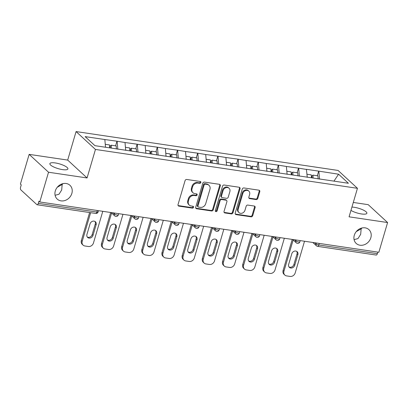 <?xml version="1.0" encoding="UTF-8"?>
<svg xmlns="http://www.w3.org/2000/svg" width="408" height="408" viewBox="0 0 408 408"><rect width="100%" height="100%" fill="white"/><g stroke="black" fill="none" stroke-linecap="round" stroke-linejoin="round"><path stroke-width="0.61" d="M354.078 239.639L357.984 238.583L360.677 234.33L361.146 228.827L356.24 231.627M354.287 235.304A9.389 7.997 132.7 0 0 356.199 243.433A9.389 7.997 132.7 0 0 364.477 244.673A9.389 7.997 132.7 0 0 370.836 237.762A9.389 7.997 132.7 0 0 368.924 229.633A9.389 7.997 132.7 0 0 360.647 228.393A9.389 7.997 132.7 0 0 354.287 235.304M55.095 195.289L59.002 194.228L61.695 189.98L62.164 184.472L57.258 187.272M55.304 190.954A9.389 7.997 132.7 0 0 57.217 199.084A9.389 7.997 132.7 0 0 65.494 200.323A9.389 7.997 132.7 0 0 71.854 193.407A9.389 7.997 132.7 0 0 69.941 185.278A9.389 7.997 132.7 0 0 61.664 184.039A9.389 7.997 132.7 0 0 55.304 190.954M200.843 182.534A1.01 0.857 132.7 0 0 200.226 181.473L186.742 179.469A1.438 1.224 132.7 0 0 185.079 180.617L178.021 204.602A1.438 1.224 132.7 0 0 178.898 206.122L192.382 208.121A1.01 0.857 132.7 0 0 192.933 206.254L191.189 205.999A4.605 3.922 132.7 0 1 189.322 205.122A4.605 3.922 132.7 0 1 188.384 201.129L188.97 199.135A4.605 3.922 132.7 0 1 194.285 195.473L196.034 195.728A1.01 0.857 132.7 0 0 196.579 193.866L194.835 193.606A4.605 3.922 132.7 0 1 192.969 192.729A4.605 3.922 132.7 0 1 192.03 188.741L192.617 186.742A4.605 3.922 132.7 0 1 197.936 183.08L199.68 183.335A1.01 0.857 132.7 0 0 200.843 182.534M192.969 192.729L192.403 192.209A4.605 3.922 132.7 0 1 191.464 188.216L192.051 186.216A4.605 3.922 132.7 0 1 197.37 182.554L199.114 182.815A1.01 0.857 132.7 0 0 200.282 181.484M178.082 205.535A1.438 1.224 132.7 0 0 178.332 205.601L191.821 207.601A1.01 0.857 132.7 0 0 192.989 206.264M189.322 205.122L188.756 204.602A4.605 3.922 132.7 0 1 187.818 200.609L188.404 198.609A4.605 3.922 132.7 0 1 193.724 194.947L195.468 195.208A1.01 0.857 132.7 0 0 196.636 193.871M351.931 207.08A9.389 2.468 -163.6 0 1 354.251 207.295A9.389 2.468 -163.6 0 1 366.869 213.277A9.389 2.468 -163.6 0 1 361.483 213.96A9.389 2.468 -163.6 0 1 350.957 210.395M62.501 169.611A9.389 2.468 -163.6 0 1 49.878 163.628A9.389 2.468 -163.6 0 1 55.269 162.94A9.389 2.468 -163.6 0 1 67.891 168.927A9.389 2.468 -163.6 0 1 62.501 169.611M256.137 199.568A1.438 1.224 132.7 0 0 257.8 198.426L259.779 191.694A1.438 1.224 132.7 0 0 258.901 190.174L243.923 187.955A1.438 1.224 132.7 0 0 242.265 189.098L235.207 213.083A1.438 1.224 132.7 0 0 236.079 214.603L251.058 216.826A1.438 1.224 132.7 0 0 252.72 215.684L255.112 207.555A1.438 1.224 132.7 0 0 254.235 206.035L247.824 205.081A1.438 1.224 132.7 0 0 246.167 206.224L244.979 210.258A3.85 3.279 132.7 0 1 242.367 213.093A3.85 3.279 132.7 0 1 238.971 212.583A3.85 3.279 132.7 0 1 238.185 209.248L242.837 193.458A3.85 3.279 132.7 0 1 245.443 190.623A3.85 3.279 132.7 0 1 248.839 191.133A3.85 3.279 132.7 0 1 249.625 194.468L248.849 197.1A1.438 1.224 132.7 0 0 249.727 198.619L256.137 199.568L255.571 199.048A1.438 1.224 132.7 0 0 257.234 197.906L259.218 191.174A1.438 1.224 132.7 0 0 259.156 190.24M87.067 177.954L67.687 160.084L29.152 154.367L48.532 172.237L87.067 177.954L95.457 149.445L357.454 188.312L349.064 216.821L387.6 222.539L378.848 252.266L39.78 201.97L38.933 201.185L38.291 203.357L96.874 212.048L97.328 210.502M48.532 172.237L39.78 201.97M220.305 185.839A1.438 1.224 132.7 0 0 219.428 184.319L204.449 182.096A1.438 1.224 132.7 0 0 202.786 183.243L195.728 207.228A1.438 1.224 132.7 0 0 196.605 208.748L211.584 210.972A1.438 1.224 132.7 0 0 213.246 209.824L220.305 185.839L219.739 185.319A1.438 1.224 132.7 0 0 219.677 184.385M224.186 185.028L239.165 187.246A1.438 1.224 132.7 0 1 240.042 188.766L232.983 212.752A1.438 1.224 132.7 0 1 231.321 213.899L224.91 212.945A1.438 1.224 132.7 0 1 224.033 211.426L226.899 201.7A1.438 1.224 132.7 0 0 226.022 200.18L221.768 199.548A1.438 1.224 132.7 0 0 220.106 200.69L217.127 210.819A1.01 0.857 132.7 0 1 215.347 210.554L222.523 186.17A1.438 1.224 132.7 0 1 224.186 185.028M95.457 149.445L76.077 131.575L338.074 170.442L357.454 188.312M317.327 175.766L318.689 171.131L306.408 169.305L307.265 177.302M318.689 171.131L338.579 174.211L348.412 183.274L94.952 145.676L85.119 136.614L104.841 139.536L105.519 147.242M115.592 145.84L116.953 141.204L104.841 139.536M116.953 141.204L125.011 142.53L125.705 150.368M135.762 148.833L137.129 144.197L125.011 142.53M137.129 144.197L145.187 145.523L145.875 153.362M155.938 151.827L157.304 147.186L145.187 145.523M157.304 147.186L165.362 148.517L166.051 156.356M176.113 154.821L177.475 150.18L165.362 148.517M177.475 150.18L185.533 151.506L186.226 159.35M196.284 157.809L197.651 153.173L185.533 151.506M197.651 153.173L205.709 154.499L206.397 162.338M216.459 160.803L217.821 156.167L205.709 154.499M217.821 156.167L225.879 157.493L226.573 165.332M236.63 163.797L237.997 159.161L225.879 157.493M237.997 159.161L246.055 160.487L246.743 168.326M256.805 166.79L258.172 162.149L246.055 160.487M258.172 162.149L266.23 163.481L266.919 171.319M276.981 169.784L278.343 165.143L266.23 163.481M278.343 165.143L286.401 166.469L287.094 174.313M297.151 172.773L298.518 168.137L286.401 166.469M298.518 168.137L306.576 169.463M298.687 168.295L299.375 176.134M278.511 165.301L279.205 173.14M258.341 162.308L259.029 170.146M238.165 159.314L238.859 167.153M217.994 156.32L218.683 164.164M197.819 153.331L198.507 161.17M177.643 150.338L178.337 158.177M157.473 147.344L158.161 155.183M137.297 144.35L137.991 152.194M117.127 141.362L117.815 149.201M29.152 154.367L20.4 184.1L21.247 184.88L20.609 187.053A2.198 1 -81.6 0 0 20.854 189.873L36.848 204.612A2.198 1 -81.6 0 0 37.123 204.755A2.198 1 -81.6 0 0 38.291 203.357M387.6 222.539L368.22 204.668L353.292 202.455M377.818 252.113L377.364 253.659A2.198 1 98.4 0 1 376.191 255.051L317.613 246.361A2.198 1 98.4 0 0 318.781 244.968L377.364 253.659M67.687 160.084L76.077 131.575M318.862 171.284L319.551 179.127M338.579 174.211L333.953 181.132M62.103 183.881L62.164 184.472L63.031 183.626M361.085 228.23L361.146 228.827L362.008 227.975M195.789 208.162A1.438 1.224 132.7 0 0 196.039 208.228L211.018 210.451A1.438 1.224 132.7 0 0 212.68 209.304L219.739 185.319M205.295 184.171A1.01 0.857 132.7 0 0 204.133 184.972L197.936 206.025A1.01 0.857 132.7 0 0 198.548 207.091L200.389 207.361A4.605 3.922 132.7 0 0 205.709 203.699L209.941 189.312A4.605 3.922 132.7 0 0 209.003 185.319A4.605 3.922 132.7 0 0 207.136 184.441L205.295 184.171L204.729 183.651A1.01 0.857 132.7 0 0 203.566 184.452L204.133 184.972M198.14 206.897L197.579 206.377A1.01 0.857 132.7 0 1 197.37 205.505L203.566 184.452M209.003 185.319L208.437 184.799A4.605 3.922 132.7 0 0 206.57 183.921L207.136 184.441M204.729 183.651L206.57 183.921M224.094 212.359A1.438 1.224 132.7 0 0 224.344 212.425L230.755 213.379A1.438 1.224 132.7 0 0 232.417 212.231L239.476 188.246A1.438 1.224 132.7 0 0 239.419 187.313M226.603 200.45L226.037 199.93A1.438 1.224 132.7 0 0 225.456 199.655L221.202 199.028A1.438 1.224 132.7 0 0 219.54 200.17L216.561 210.299L217.127 210.819M215.342 211.089A1.01 0.857 132.7 0 0 216.561 210.299M229.867 191.607A3.85 3.279 132.7 0 0 229.082 188.272A3.85 3.279 132.7 0 0 225.685 187.762A3.85 3.279 132.7 0 0 223.079 190.597L221.442 196.161A1.438 1.224 132.7 0 0 222.319 197.681L226.567 198.314A1.438 1.224 132.7 0 0 228.23 197.166L229.867 191.607M229.082 188.272L228.516 187.751A3.85 3.279 132.7 0 0 225.119 187.241A3.85 3.279 132.7 0 0 222.513 190.077L223.079 190.597M221.733 197.406L221.167 196.886A1.438 1.224 132.7 0 1 220.876 195.641L222.513 190.077M248.911 198.033A1.438 1.224 132.7 0 0 249.166 198.099L255.571 199.048M248.839 191.133L248.278 190.613A3.85 3.279 132.7 0 0 244.882 190.102A3.85 3.279 132.7 0 0 242.27 192.938L242.837 193.458M238.971 212.583L238.41 212.063A3.85 3.279 132.7 0 1 237.624 208.728L242.27 192.938M235.263 214.016A1.438 1.224 132.7 0 0 235.518 214.083L250.497 216.306A1.438 1.224 132.7 0 0 252.154 215.159L254.546 207.035A1.438 1.224 132.7 0 0 254.49 206.101M81.36 240.552L82.207 241.332A4.401 3.748 132.7 0 0 83.105 245.142L82.258 244.361A4.401 3.748 -47.3 0 1 81.36 240.552L89.607 212.537M94.957 221.437A3.448 2.938 -47.3 0 1 95.278 223.982L92.162 234.575A3.448 2.938 -47.3 0 1 87.256 236.997M82.207 241.332L90.637 212.69M83.105 245.142A4.401 3.748 132.7 0 0 84.889 245.978L88.383 246.498A4.401 3.748 132.7 0 0 93.457 243L102.785 211.313M90.051 223.864A3.448 2.938 -47.3 0 1 92.386 221.325A3.448 2.938 -47.3 0 1 95.426 221.779A3.448 2.938 -47.3 0 1 96.125 224.762L93.009 235.355A3.448 2.938 -47.3 0 1 90.673 237.889A3.448 2.938 -47.3 0 1 87.633 237.436A3.448 2.938 -47.3 0 1 86.935 234.452L90.051 223.864M109.737 147.869L109.538 144.942L105.259 144.31M116.402 148.991L116.193 145.931L111.216 145.192L111.415 148.119M110.323 147.956L110.191 146.008L111.216 145.192M101.536 243.54L102.383 244.326A4.401 3.748 132.7 0 0 103.28 248.135L102.433 247.355A4.401 3.748 -47.3 0 1 101.536 243.54L110.675 212.486M115.127 224.431A3.448 2.938 -47.3 0 1 115.454 226.976L112.338 237.563A3.448 2.938 -47.3 0 1 107.431 239.991M102.383 244.326L111.598 213.012M103.28 248.135A4.401 3.748 132.7 0 0 105.065 248.972L108.553 249.492A4.401 3.748 132.7 0 0 113.633 245.993L122.956 214.307M110.221 226.853A3.448 2.938 -47.3 0 1 112.557 224.318A3.448 2.938 -47.3 0 1 115.597 224.772A3.448 2.938 -47.3 0 1 116.3 227.756L113.184 238.349A3.448 2.938 -47.3 0 1 110.849 240.883A3.448 2.938 -47.3 0 1 107.809 240.429A3.448 2.938 -47.3 0 1 107.105 237.446L110.221 226.853M129.907 150.863L129.708 147.936L125.434 147.303M136.578 151.985L136.369 148.925L131.391 148.186L131.59 151.113M130.494 150.95L130.361 148.996L131.391 148.186M121.706 246.534L122.558 247.314A4.401 3.748 132.7 0 0 123.451 251.129L122.604 250.344A4.401 3.748 -47.3 0 1 121.706 246.534L130.851 215.48M135.303 227.424A3.448 2.938 -47.3 0 1 135.624 229.969L132.508 240.557A3.448 2.938 -47.3 0 1 127.602 242.984M122.558 247.314L131.774 216M123.451 251.129A4.401 3.748 132.7 0 0 125.236 251.966L128.729 252.481A4.401 3.748 132.7 0 0 133.809 248.987L143.131 217.301M130.397 229.847A3.448 2.938 -47.3 0 1 132.733 227.312A3.448 2.938 -47.3 0 1 135.772 227.766A3.448 2.938 -47.3 0 1 136.476 230.75L133.36 241.337A3.448 2.938 -47.3 0 1 131.024 243.877A3.448 2.938 -47.3 0 1 127.984 243.423A3.448 2.938 -47.3 0 1 127.281 240.44L130.397 229.847M150.083 153.857L149.884 150.929L145.605 150.292M156.754 154.974L156.544 151.914L151.562 151.179L151.766 154.107M150.669 153.944L150.537 151.99L151.562 151.179M141.882 249.528L142.729 250.308A4.401 3.748 132.7 0 0 143.626 254.118L142.78 253.337A4.401 3.748 -47.3 0 1 141.882 249.528L151.021 218.469M155.474 230.418A3.448 2.938 -47.3 0 1 155.8 232.963L152.684 243.55A3.448 2.938 -47.3 0 1 147.778 245.973M142.729 250.308L151.944 218.994M143.626 254.118A4.401 3.748 132.7 0 0 145.411 254.959L148.9 255.474A4.401 3.748 132.7 0 0 153.979 251.976L163.307 220.294M150.567 232.841A3.448 2.938 -47.3 0 1 152.903 230.301A3.448 2.938 -47.3 0 1 155.943 230.76A3.448 2.938 -47.3 0 1 156.647 233.743L153.53 244.331A3.448 2.938 -47.3 0 1 151.195 246.871A3.448 2.938 -47.3 0 1 148.155 246.417A3.448 2.938 -47.3 0 1 147.451 243.428L150.567 232.841M170.258 156.845L170.054 153.918L165.781 153.286M176.924 157.967L176.715 154.907L171.737 154.168L171.936 157.095M170.84 156.932L170.707 154.984L171.737 154.168M162.053 252.521L162.904 253.302A4.401 3.748 132.7 0 0 163.802 257.111L162.95 256.331A4.401 3.748 -47.3 0 1 162.053 252.521L171.197 221.462M175.649 233.407A3.448 2.938 -47.3 0 1 175.976 235.951L172.859 246.544A3.448 2.938 -47.3 0 1 167.953 248.967M162.904 253.302L172.12 221.988M163.802 257.111A4.401 3.748 132.7 0 0 165.582 257.948L169.075 258.468A4.401 3.748 132.7 0 0 174.155 254.969L183.478 223.283M170.743 235.834A3.448 2.938 -47.3 0 1 173.079 233.294A3.448 2.938 -47.3 0 1 176.118 233.748A3.448 2.938 -47.3 0 1 176.822 236.737L173.706 247.325A3.448 2.938 -47.3 0 1 171.37 249.864A3.448 2.938 -47.3 0 1 168.331 249.405A3.448 2.938 -47.3 0 1 167.627 246.422L170.743 235.834M190.429 159.839L190.23 156.912L185.956 156.279M197.1 160.961L196.891 157.901L191.913 157.162L192.112 160.089M191.015 159.926L190.883 157.978L191.913 157.162M182.228 255.515L183.075 256.295A4.401 3.748 132.7 0 0 183.972 260.105L183.126 259.325A4.401 3.748 -47.3 0 1 182.228 255.515L191.367 224.456M195.825 236.4A3.448 2.938 -47.3 0 1 196.146 238.945L193.03 249.533A3.448 2.938 -47.3 0 1 188.124 251.96M183.075 256.295L192.29 224.981M183.972 260.105A4.401 3.748 132.7 0 0 185.757 260.942L189.251 261.462A4.401 3.748 132.7 0 0 194.325 257.963L203.653 226.277M190.919 238.828A3.448 2.938 -47.3 0 1 193.254 236.288A3.448 2.938 -47.3 0 1 196.294 236.742A3.448 2.938 -47.3 0 1 196.993 239.726L193.876 250.318A3.448 2.938 -47.3 0 1 191.541 252.853A3.448 2.938 -47.3 0 1 188.501 252.399A3.448 2.938 -47.3 0 1 187.802 249.416L190.919 238.828M210.605 162.833L210.406 159.905L206.127 159.273M217.27 163.955L217.061 160.895L212.084 160.155L212.282 163.083M211.191 162.919L211.053 160.971L212.084 160.155M202.404 258.504L203.25 259.289A4.401 3.748 132.7 0 0 204.148 263.099L203.301 262.313A4.401 3.748 -47.3 0 1 202.404 258.504L211.543 227.45M215.995 239.394A3.448 2.938 -47.3 0 1 216.322 241.939L213.206 252.526A3.448 2.938 -47.3 0 1 208.299 254.954M203.25 259.289L212.466 227.975M204.148 263.099A4.401 3.748 132.7 0 0 205.933 263.935L209.421 264.455A4.401 3.748 132.7 0 0 214.501 260.957L223.824 229.27M211.089 241.816A3.448 2.938 -47.3 0 1 213.425 239.282A3.448 2.938 -47.3 0 1 216.464 239.736A3.448 2.938 -47.3 0 1 217.168 242.719L214.052 253.307A3.448 2.938 -47.3 0 1 211.716 255.847A3.448 2.938 -47.3 0 1 208.677 255.393A3.448 2.938 -47.3 0 1 207.973 252.409L211.089 241.816M230.775 165.826L230.576 162.899L226.302 162.262M237.446 166.943L237.237 163.889L232.259 163.149L232.458 166.076M231.362 165.913L231.229 163.96L232.259 163.149M222.574 261.497L223.421 262.278A4.401 3.748 132.7 0 0 224.318 266.087L223.472 265.307A4.401 3.748 -47.3 0 1 222.574 261.497L231.719 230.438M236.171 242.388A3.448 2.938 -47.3 0 1 236.492 244.933L233.376 255.52A3.448 2.938 -47.3 0 1 228.47 257.943M223.421 262.278L232.642 230.964M224.318 266.087A4.401 3.748 132.7 0 0 226.103 266.929L229.597 267.444A4.401 3.748 132.7 0 0 234.671 263.95L243.999 232.264M231.265 244.81A3.448 2.938 -47.3 0 1 233.6 242.27A3.448 2.938 -47.3 0 1 236.64 242.729A3.448 2.938 -47.3 0 1 237.344 245.713L234.223 256.3A3.448 2.938 -47.3 0 1 231.892 258.84A3.448 2.938 -47.3 0 1 228.847 258.386A3.448 2.938 -47.3 0 1 228.149 255.398L231.265 244.81M250.951 168.82L250.752 165.893L246.473 165.255M257.621 169.937L257.412 166.877L252.43 166.143L252.634 169.065M251.537 168.907L251.404 166.954L252.43 166.143M242.75 264.491L243.596 265.271A4.401 3.748 132.7 0 0 244.494 269.081L243.647 268.301A4.401 3.748 -47.3 0 1 242.75 264.491L251.889 233.432M256.341 245.381A3.448 2.938 -47.3 0 1 256.668 247.926L253.552 258.514A3.448 2.938 -47.3 0 1 248.645 260.936M243.596 265.271L252.812 233.957M244.494 269.081A4.401 3.748 132.7 0 0 246.279 269.923L249.767 270.438A4.401 3.748 132.7 0 0 254.847 266.939L264.175 235.258M251.435 247.804A3.448 2.938 -47.3 0 1 253.771 245.264A3.448 2.938 -47.3 0 1 256.81 245.723A3.448 2.938 -47.3 0 1 257.514 248.707L254.398 259.294A3.448 2.938 -47.3 0 1 252.062 261.834A3.448 2.938 -47.3 0 1 249.023 261.38A3.448 2.938 -47.3 0 1 248.319 258.392L251.435 247.804M271.126 171.809L270.922 168.881L266.648 168.249M277.792 172.931L277.583 169.871L272.605 169.131L272.804 172.059M271.708 171.895L271.575 169.947L272.605 169.131M262.92 267.485L263.772 268.265A4.401 3.748 132.7 0 0 264.665 272.075L263.818 271.295A4.401 3.748 -47.3 0 1 262.92 267.485L272.065 236.426M276.517 248.37A3.448 2.938 -47.3 0 1 276.843 250.915L273.722 261.508A3.448 2.938 -47.3 0 1 268.816 263.93M263.772 268.265L272.988 236.951M264.665 272.075A4.401 3.748 132.7 0 0 266.45 272.911L269.943 273.431A4.401 3.748 132.7 0 0 275.023 269.933L284.345 238.246M271.611 250.798A3.448 2.938 -47.3 0 1 273.947 248.258A3.448 2.938 -47.3 0 1 276.986 248.712A3.448 2.938 -47.3 0 1 277.69 251.7L274.574 262.288A3.448 2.938 -47.3 0 1 272.238 264.828A3.448 2.938 -47.3 0 1 269.198 264.369A3.448 2.938 -47.3 0 1 268.495 261.385L271.611 250.798M291.297 174.803L291.098 171.875L286.824 171.243M297.968 175.924L297.758 172.864L292.781 172.125L292.98 175.052M291.883 174.889L291.751 172.941L292.781 172.125M283.096 270.473L283.942 271.259A4.401 3.748 132.7 0 0 284.84 275.069L283.994 274.288A4.401 3.748 -47.3 0 1 283.096 270.473L292.235 239.419M296.692 251.364A3.448 2.938 -47.3 0 1 297.014 253.909L293.898 264.496A3.448 2.938 -47.3 0 1 288.991 266.924M283.942 271.259L293.158 239.945M284.84 275.069A4.401 3.748 132.7 0 0 286.625 275.905L290.114 276.425A4.401 3.748 132.7 0 0 295.193 272.926L304.521 241.24M291.786 253.791A3.448 2.938 -47.3 0 1 294.117 251.251A3.448 2.938 -47.3 0 1 297.162 251.705A3.448 2.938 -47.3 0 1 297.86 254.689L294.744 265.282A3.448 2.938 -47.3 0 1 292.409 267.816A3.448 2.938 -47.3 0 1 289.369 267.362A3.448 2.938 -47.3 0 1 288.665 264.379L291.786 253.791M311.472 177.796L311.268 174.869L306.995 174.236M318.138 178.918L317.929 175.858L312.951 175.119L313.15 178.046M312.059 177.883L311.921 175.935L312.951 175.119M95.702 213.445A2.198 1 -81.6 0 0 96.874 212.048A2.198 0.576 16.4 0 0 98.139 211.89A2.198 2.198 0 0 1 95.702 213.445L37.123 204.755M319.235 243.423L318.781 244.968A2.198 0.576 -163.6 0 1 315.996 243.897L316.266 242.984M113.026 212.833L114.26 213.971L114.531 213.058M117.045 215.041A2.198 0.576 -163.6 0 1 114.26 213.971A2.198 1.872 -47.3 0 0 114.709 215.878A2.198 2.198 0 0 0 118.31 214.883A2.198 0.576 16.4 0 1 117.045 215.041M133.197 215.827L134.436 216.964L134.701 216.051M153.372 218.821L154.606 219.958L154.877 219.04M173.548 221.809L174.782 222.952L175.052 222.034M193.718 224.803L194.953 225.94L195.223 225.027M213.894 227.797L215.128 228.934L215.399 228.021M234.065 230.79L235.299 231.928L235.569 231.015M254.24 233.784L255.474 234.921L255.745 234.003M274.411 236.773L275.65 237.915L275.915 236.997M294.586 239.766L295.82 240.904L296.091 239.991M314.762 242.76L315.996 243.897A2.198 1.872 -47.3 0 0 316.445 245.805A2.198 2.198 0 0 0 317.613 246.361M137.221 218.035A2.198 0.576 -163.6 0 1 134.436 216.964A2.198 1.872 -47.3 0 0 134.88 218.872A2.198 2.198 0 0 0 138.485 217.872A2.198 0.576 16.4 0 1 137.221 218.035M157.396 221.029A2.198 0.576 -163.6 0 1 154.606 219.958A2.198 1.872 -47.3 0 0 155.055 221.86A2.198 2.198 0 0 0 158.656 220.866A2.198 0.576 16.4 0 1 157.396 221.029M177.567 224.018A2.198 0.576 -163.6 0 1 174.782 222.952A2.198 1.872 -47.3 0 0 175.231 224.854A2.198 2.198 0 0 0 178.832 223.859A2.198 0.576 16.4 0 1 177.567 224.018M197.742 227.011A2.198 0.576 -163.6 0 1 194.953 225.94A2.198 1.872 -47.3 0 0 195.401 227.848A2.198 2.198 0 0 0 199.002 226.853A2.198 0.576 16.4 0 1 197.742 227.011M217.913 230.005A2.198 0.576 -163.6 0 1 215.128 228.934A2.198 1.872 -47.3 0 0 215.577 230.841A2.198 2.198 0 0 0 219.178 229.847A2.198 0.576 16.4 0 1 217.913 230.005M238.088 232.999A2.198 0.576 -163.6 0 1 235.299 231.928A2.198 1.872 -47.3 0 0 235.748 233.835A2.198 2.198 0 0 0 239.353 232.835A2.198 0.576 16.4 0 1 238.088 232.999M258.264 235.992A2.198 0.576 -163.6 0 1 255.474 234.921A2.198 1.872 -47.3 0 0 255.923 236.824A2.198 2.198 0 0 0 259.524 235.829A2.198 0.576 16.4 0 1 258.264 235.992M278.435 238.981A2.198 0.576 -163.6 0 1 275.65 237.915A2.198 1.872 -47.3 0 0 276.099 239.817A2.198 2.198 0 0 0 279.699 238.823A2.198 0.576 16.4 0 1 278.435 238.981M298.61 241.975A2.198 0.576 -163.6 0 1 295.82 240.904A2.198 1.872 -47.3 0 0 296.269 242.811A2.198 2.198 0 0 0 299.87 241.816A2.198 0.576 16.4 0 1 298.61 241.975M197.37 182.554L197.936 183.08M192.051 186.216L192.617 186.742M191.464 188.216L192.03 188.741M195.468 195.208L196.034 195.728M193.724 194.947L194.285 195.473M188.404 198.609L188.97 199.135M187.818 200.609L188.384 201.129M191.821 207.601L192.382 208.121M178.332 205.601L178.898 206.122M199.114 182.815L199.68 183.335M212.68 209.304L213.246 209.824M211.018 210.451L211.584 210.972M196.039 208.228L196.605 208.748M197.37 205.505L197.936 206.025M239.476 188.246L240.042 188.766M232.417 212.231L232.983 212.752M230.755 213.379L231.321 213.899M224.344 212.425L224.91 212.945M225.456 199.655L226.022 200.18M221.202 199.028L221.768 199.548M219.54 200.17L220.106 200.69M220.876 195.641L221.442 196.161M249.166 198.099L249.727 198.619M237.624 208.728L238.185 209.248M254.546 207.035L255.112 207.555M252.154 215.159L252.72 215.684M250.497 216.306L251.058 216.826M235.518 214.083L236.079 214.603M259.218 191.174L259.779 191.694M257.234 197.906L257.8 198.426M95.278 223.982L96.125 224.762M92.162 234.575L93.009 235.355M115.454 226.976L116.3 227.756M112.338 237.563L113.184 238.349M135.624 229.969L136.476 230.75M132.508 240.557L133.36 241.337M155.8 232.963L156.647 233.743M152.684 243.55L153.53 244.331M175.976 235.951L176.822 236.737M172.859 246.544L173.706 247.325M196.146 238.945L196.993 239.726M193.03 249.533L193.876 250.318M216.322 241.939L217.168 242.719M213.206 252.526L214.052 253.307M236.492 244.933L237.344 245.713M233.376 255.52L234.223 256.3M256.668 247.926L257.514 248.707M253.552 258.514L254.398 259.294M276.843 250.915L277.69 251.7M273.722 261.508L274.574 262.288M297.014 253.909L297.86 254.689M293.898 264.496L294.744 265.282M98.491 210.676L98.139 211.89M114.709 215.878L111.098 212.548M118.667 213.67L118.31 214.883M134.88 218.872L131.269 215.541M138.842 216.663L138.485 217.872M155.055 221.86L151.445 218.535M159.013 219.657L158.656 220.866M175.231 224.854L171.615 221.524M179.189 222.651L178.832 223.859M195.401 227.848L191.791 224.517M199.359 225.639L199.002 226.853M215.577 230.841L211.966 227.511M219.535 228.633L219.178 229.847M235.748 233.835L232.137 230.505M239.705 231.627L239.353 232.835M255.923 236.824L252.312 233.493M259.881 234.62L259.524 235.829M276.099 239.817L272.483 236.487M280.056 237.609L279.699 238.823M296.269 242.811L292.658 239.481M300.227 240.603L299.87 241.816M316.445 245.805L312.834 242.474"/></g></svg>
